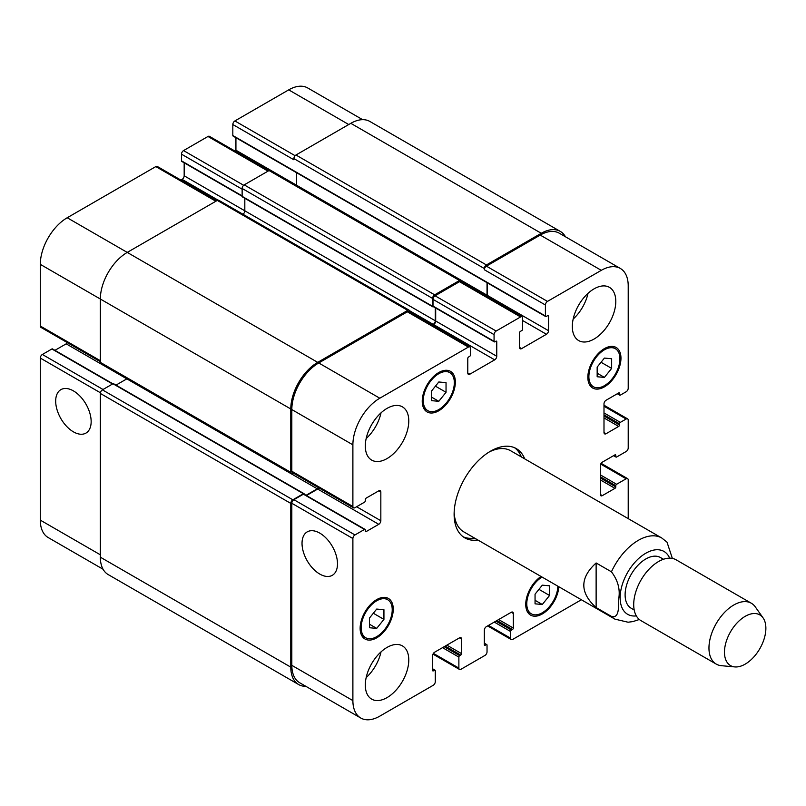 <?xml version="1.0" encoding="UTF-8"?>
<svg xmlns="http://www.w3.org/2000/svg" width="806" height="806" viewBox="0 0 806 806"><rect width="100%" height="100%" fill="white"/><g stroke="black" fill="none" stroke-linecap="round" stroke-linejoin="round"><path stroke-width="1.21" d="M596.128 562.971L611.442 571.817C617.809 580.229 620.267 589.075 618.796 598.354C618.474 605.78 619.602 618.887 611.442 616.399L596.128 607.563L596.128 562.971C579.716 577.831 579.716 592.692 596.128 607.563M672.365 558.417L667.025 542.176L661.776 538.005A46.839 27.041 120 0 0 638.352 540.322A46.839 27.041 120 0 0 611.442 571.817M514.601 447.753A51.524 29.751 -60 0 1 521.391 456.952M474.553 538.086A51.524 29.751 -60 0 1 463.188 536.806M477.857 540A51.524 29.751 -60 0 1 464.79 537.854A51.524 29.751 -60 0 1 456.891 496.567A51.524 29.751 -60 0 1 490.552 451.169A51.524 29.751 -60 0 1 516.314 448.61A51.524 29.751 -60 0 1 524.706 458.866M488.849 452.186A46.839 27.041 -60 0 1 510.661 450.755L661.776 538.005M611.442 616.399A46.839 27.041 120 0 0 614.938 619.139L463.813 531.889A46.839 27.041 -60 0 1 454.151 512.294M663.479 559.273L660.446 557.52A29.278 16.906 120 0 0 645.808 558.971A29.278 16.906 120 0 0 626.685 584.763A29.278 16.906 120 0 0 631.169 608.228L634.201 609.981M763.091 617.92L755.293 606.888A35.132 20.281 120 0 0 751.363 603.251L676.113 559.807A35.132 20.281 120 0 0 658.552 561.54A35.132 20.281 120 0 0 635.602 592.501A35.132 20.281 120 0 0 640.982 620.65L716.232 664.094A35.132 20.281 120 0 0 721.35 665.685L734.8 666.915A29.278 16.906 120 0 0 759.816 648.689A29.278 16.906 120 0 0 763.091 617.92A29.278 16.906 120 0 0 745.177 616.338A29.278 16.906 120 0 0 725.178 645.576A29.278 16.906 120 0 0 734.8 666.915M751.363 603.251A35.132 20.281 120 0 0 733.803 604.994A35.132 20.281 120 0 0 710.852 635.944A35.132 20.281 120 0 0 716.232 664.094M73.427 431.845A25.077 14.478 60 0 1 57.035 409.74A25.077 14.478 60 0 1 60.883 389.651A25.077 14.478 60 0 1 85.96 404.128A25.077 14.478 60 0 1 85.96 433.084A25.077 14.478 60 0 1 73.427 431.845M319.77 574.063A25.077 14.478 60 0 1 303.378 551.969A25.077 14.478 60 0 1 307.227 531.869A25.077 14.478 60 0 1 332.304 546.347A25.077 14.478 60 0 1 332.304 575.313A25.077 14.478 60 0 1 319.77 574.063M112.89 383.797L52.481 348.917A1.169 0.675 120 0 0 51.896 348.978L42.365 354.479A2.932 1.693 120 0 0 40.3 358.065L40.3 520.132A38.063 21.974 120 0 0 48.179 537.552L103.057 569.238M67.402 342.671A2.932 1.693 -60 0 1 66.173 343.84L54.929 350.338M216.703 200.754L157.281 166.449A2.932 1.693 120 0 0 155.81 166.59L67.21 217.751A38.063 21.974 120 0 0 40.3 264.358L40.3 326.027A2.932 1.693 120 0 0 40.905 327.367L100.337 361.682M184.171 162.802L184.171 175.799A2.932 1.693 -60 0 1 182.106 179.385L180.887 180.081M268.872 170.64L209.439 136.335A2.932 1.693 120 0 0 207.978 136.476L183.556 150.581A2.932 1.693 120 0 0 181.481 154.168L181.481 160.857A1.169 0.675 120 0 0 181.723 161.391L242.132 196.271M235.926 137.705L235.926 150.218A2.932 1.693 -60 0 1 235.684 151.478M362.619 119.661L307.741 87.975A38.063 21.974 120 0 0 288.709 89.859L234.889 120.94A2.932 1.693 120 0 0 232.823 124.527L232.823 135.519A1.169 0.675 120 0 0 233.065 136.053L545.652 316.526A1.169 0.675 120 0 0 546.236 316.466L547.687 315.63A1.169 0.675 -60 0 1 548.513 316.113L548.513 330.692A2.932 1.693 -60 0 1 546.448 334.278L521.603 348.615A2.932 1.693 -60 0 1 520.142 348.766A2.932 1.693 -60 0 1 519.527 347.426L519.527 332.838A1.169 0.675 -60 0 1 520.364 331.407L521.804 330.571A1.169 0.675 120 0 0 522.641 329.14L522.641 318.138A2.932 1.693 120 0 0 522.026 316.798A2.932 1.693 120 0 0 520.565 316.949L496.143 331.044A2.932 1.693 120 0 0 494.068 334.631L494.068 341.331A1.169 0.675 120 0 0 494.894 341.804L495.932 341.21A1.169 0.675 -60 0 1 496.758 341.684L496.758 356.262A2.932 1.693 -60 0 1 494.693 359.849L469.848 374.196A2.932 1.693 -60 0 1 468.387 374.337A2.932 1.693 -60 0 1 467.782 372.997L467.782 358.418A1.169 0.675 -60 0 1 468.608 356.987L469.646 356.383A1.169 0.675 120 0 0 470.472 354.952L470.472 348.263A2.932 1.693 120 0 0 469.868 346.923A2.932 1.693 120 0 0 468.397 347.064L379.797 398.214A38.063 21.974 120 0 0 352.887 444.831L352.887 506.5A2.932 1.693 120 0 0 353.491 507.84A2.932 1.693 120 0 0 354.962 507.699L364.483 502.198A1.169 0.675 120 0 0 365.309 500.768L365.309 499.569A1.169 0.675 -60 0 1 366.136 498.138L378.76 490.844A2.932 1.693 -60 0 1 380.231 490.703A2.932 1.693 -60 0 1 380.835 492.043L380.835 520.726A2.932 1.693 -60 0 1 378.76 524.313L366.136 531.597A1.169 0.675 -60 0 1 365.309 531.124L365.309 529.925A1.169 0.675 120 0 0 364.483 529.451L354.962 534.942A2.932 1.693 120 0 0 352.887 538.529L352.887 700.595A38.063 21.974 120 0 0 360.766 718.025A38.063 21.974 120 0 0 379.797 716.141L433.205 685.302A2.932 1.693 120 0 0 435.28 681.715L435.28 670.723A1.169 0.675 120 0 0 434.454 670.239L433.416 670.844A1.169 0.675 -60 0 1 432.59 670.36L432.59 655.782A2.932 1.693 -60 0 1 434.656 652.195L459.501 637.848A2.932 1.693 -60 0 1 460.961 637.707A2.932 1.693 -60 0 1 461.566 639.047L461.566 653.626A1.169 0.675 -60 0 1 460.74 655.066L459.702 655.661A1.169 0.675 120 0 0 458.876 657.092L458.876 668.093A2.932 1.693 120 0 0 459.48 669.433A2.932 1.693 120 0 0 460.951 669.282L484.96 655.419A2.932 1.693 120 0 0 487.036 651.832L487.036 645.143A1.169 0.675 120 0 0 486.199 644.669L485.172 645.263A1.169 0.675 -60 0 1 484.335 644.79L484.335 630.201A2.932 1.693 -60 0 1 486.411 626.615L511.256 612.278A2.932 1.693 -60 0 1 512.717 612.127A2.932 1.693 -60 0 1 513.321 613.467L513.321 628.055A1.169 0.675 -60 0 1 512.495 629.486L511.457 630.08A1.169 0.675 120 0 0 510.631 631.521L510.631 638.211A2.932 1.693 120 0 0 511.236 639.551A2.932 1.693 120 0 0 512.697 639.41L581.368 599.755M431.553 391.001L438.796 381.984L446.04 382.628L446.04 392.29L438.796 401.307L431.553 400.653L431.553 391.001M438.796 401.307L431.553 397.126M446.04 392.29L435.431 386.165M597.165 367.093L604.409 358.086L611.653 358.73L611.653 368.392L604.409 377.399L597.165 376.755L597.165 367.093M604.409 377.399L597.165 373.218M611.653 368.392L601.044 362.267M535.053 594.183L542.307 585.166L549.551 585.811L549.551 595.473L542.307 604.49L535.053 603.835L535.053 594.183M542.307 604.49L535.053 600.309M549.551 595.473L538.942 589.347M369.45 618.081L376.694 609.064L383.938 609.719L383.938 619.381L376.694 628.388L369.45 627.743L369.45 618.081M376.694 628.388L369.45 624.207M383.938 619.381L373.329 613.255M542.045 577.056A21.953 12.674 120 0 0 526.781 603.795A21.953 12.674 120 0 0 531.325 613.84A21.953 12.674 120 0 0 548.12 608.087A21.953 12.674 120 0 0 557.823 586.163M558.82 586.738A23.424 13.521 -60 0 1 548.06 609.437A23.424 13.521 -60 0 1 530.59 615.109A23.424 13.521 -60 0 1 525.744 604.389A23.424 13.521 -60 0 1 541.048 576.481M588.884 376.704A21.953 12.674 120 0 0 593.428 386.759A21.953 12.674 120 0 0 615.381 374.085A21.953 12.674 120 0 0 615.381 348.726A21.953 12.674 120 0 0 598.465 354.61A21.953 12.674 120 0 0 588.884 376.704M587.846 377.299A23.424 13.521 -60 0 1 598.072 353.733A23.424 13.521 -60 0 1 616.116 347.457A23.424 13.521 -60 0 1 616.116 374.498A23.424 13.521 -60 0 1 592.692 388.029A23.424 13.521 -60 0 1 587.846 377.299M423.271 400.612A21.953 12.674 120 0 0 427.815 410.657A21.953 12.674 120 0 0 449.778 397.983A21.953 12.674 120 0 0 449.778 372.624A21.953 12.674 120 0 0 432.852 378.508A21.953 12.674 120 0 0 423.271 400.612M422.233 401.207A23.424 13.521 -60 0 1 432.459 377.631A23.424 13.521 -60 0 1 450.504 371.365A23.424 13.521 -60 0 1 450.504 398.406A23.424 13.521 -60 0 1 427.089 411.926A23.424 13.521 -60 0 1 422.233 401.207M361.169 627.693A21.953 12.674 120 0 0 365.712 637.748A21.953 12.674 120 0 0 387.676 625.063A21.953 12.674 120 0 0 387.676 599.714A21.953 12.674 120 0 0 370.75 605.598A21.953 12.674 120 0 0 361.169 627.693M360.131 628.287A23.424 13.521 -60 0 1 370.357 604.722A23.424 13.521 -60 0 1 388.401 598.445A23.424 13.521 -60 0 1 388.401 625.486A23.424 13.521 -60 0 1 364.987 639.007A23.424 13.521 -60 0 1 360.131 628.287M628.217 518.631L628.217 479.973A2.932 1.693 120 0 0 627.602 478.633A2.932 1.693 120 0 0 626.141 478.774L616.62 484.275A1.169 0.675 120 0 0 615.794 485.706L615.794 486.905A1.169 0.675 -60 0 1 614.968 488.335L602.334 495.63A2.932 1.693 -60 0 1 600.873 495.771A2.932 1.693 -60 0 1 600.269 494.431L600.269 465.747A2.932 1.693 -60 0 1 602.334 462.16L614.968 454.866A1.169 0.675 -60 0 1 615.794 455.35L615.794 456.549A1.169 0.675 120 0 0 616.62 457.022L626.141 451.521A2.932 1.693 120 0 0 628.217 447.935L628.217 420.208A2.932 1.693 120 0 0 627.602 418.868A2.932 1.693 120 0 0 626.141 419.019L620.348 422.364A1.169 0.675 120 0 0 619.522 423.795L619.522 424.994A1.169 0.675 -60 0 1 618.686 426.424L606.062 433.719A2.932 1.693 -60 0 1 604.601 433.86A2.932 1.693 -60 0 1 603.996 432.52L603.996 403.836A2.932 1.693 -60 0 1 606.062 400.25L618.686 392.955A1.169 0.675 -60 0 1 619.522 393.439L619.522 394.638A1.169 0.675 120 0 0 620.348 395.111L626.141 391.766A2.932 1.693 120 0 0 628.217 388.18L628.217 285.868A38.063 21.974 120 0 0 620.328 268.448A38.063 21.974 120 0 0 601.296 270.332L547.476 301.404A2.932 1.693 120 0 0 545.41 304.99L545.41 315.992A1.169 0.675 120 0 0 545.652 316.526M572.32 326.511A30.739 17.752 -60 0 1 585.74 295.57A30.739 17.752 -60 0 1 609.427 287.339A30.739 17.752 -60 0 1 609.427 322.833A30.739 17.752 -60 0 1 578.688 340.575A30.739 17.752 -60 0 1 572.32 326.511M365.309 446.02A30.739 17.752 -60 0 1 378.729 415.09A30.739 17.752 -60 0 1 402.416 406.859A30.739 17.752 -60 0 1 402.416 442.353A30.739 17.752 -60 0 1 371.677 460.095A30.739 17.752 -60 0 1 365.309 446.02M365.309 685.06A30.739 17.752 -60 0 1 378.729 654.129A30.739 17.752 -60 0 1 402.416 645.888A30.739 17.752 -60 0 1 402.416 681.382A30.739 17.752 -60 0 1 371.677 699.134A30.739 17.752 -60 0 1 365.309 685.06M573.167 319.055A30.739 17.752 120 0 0 588.027 293.324M366.156 438.575A30.739 17.752 120 0 0 381.016 412.843M366.156 677.614A30.739 17.752 120 0 0 381.016 651.883M360.766 718.025L299.701 682.763A38.063 21.974 -60 0 1 291.822 665.343L291.822 503.276A2.932 1.693 -60 0 1 293.888 499.69L303.409 494.189A1.169 0.675 -60 0 1 303.993 494.128L365.068 529.391M541.269 233.287L350.822 123.328A38.063 21.974 120 0 1 369.843 121.444L560.301 231.403A38.063 21.974 -60 0 0 541.269 233.287L486.411 264.952A2.932 1.693 -60 0 0 484.335 268.539L484.335 269.738A2.932 1.693 -60 0 1 486.411 266.151L540.232 235.08A38.063 21.974 -60 0 1 559.263 233.196L620.328 268.448M487.207 296.689A2.932 1.693 120 0 0 487.449 295.429L487.449 282.916M494.31 341.865L433.245 306.602A1.169 0.675 -60 0 1 433.003 306.068L433.003 299.379A2.932 1.693 -60 0 1 435.069 295.792L459.501 281.687A2.932 1.693 -60 0 1 460.961 281.546L522.026 316.798M432.409 325.292L433.618 324.596A2.932 1.693 120 0 0 435.693 321.01L435.693 308.023M353.491 507.84L292.427 472.588A2.932 1.693 -60 0 1 291.822 471.248L291.822 409.569A38.063 21.974 -60 0 1 318.733 362.962L407.332 311.811A2.932 1.693 -60 0 1 408.793 311.66L469.868 346.923M306.441 495.549L317.695 489.051A2.932 1.693 120 0 0 318.924 487.882M305.887 686.339A38.063 21.974 -60 0 1 298.663 684.556A38.063 21.974 -60 0 1 290.785 667.136L290.785 503.397A2.932 1.693 -60 0 1 292.85 499.811L303.409 493.715A1.169 0.675 -60 0 1 304.235 494.189L304.235 494.269M306.028 495.307L317.282 488.809A2.932 1.693 120 0 0 318.511 487.64M293.444 473.172L292.85 473.515A2.932 1.693 -60 0 1 291.389 473.656A2.932 1.693 -60 0 1 290.785 472.316L290.785 408.974A38.063 21.974 -60 0 1 317.695 362.357L407.745 310.37A2.932 1.693 -60 0 1 409.206 310.229A2.932 1.693 -60 0 1 409.811 311.569L409.811 312.254M433.487 306.743L433.416 306.784A1.169 0.675 -60 0 1 432.59 306.31L432.59 298.421A2.932 1.693 -60 0 1 434.656 294.835L459.501 280.488A2.932 1.693 -60 0 1 460.961 280.347A2.932 1.693 -60 0 1 461.566 281.687L461.566 281.888M431.996 325.06L433.205 324.355A2.932 1.693 120 0 0 435.28 320.768L435.28 307.781M486.794 296.457A2.932 1.693 120 0 0 487.036 295.197L487.036 282.684M560.301 231.403A38.063 21.974 -60 0 1 565.449 236.763M127.005 378.749A2.932 1.693 -60 0 1 126.834 378.86L115.993 385.117M303.993 493.655L113.545 383.696A1.169 0.675 120 0 0 112.961 383.757L102.402 389.852A2.932 1.693 120 0 0 100.337 393.439L100.337 557.178A38.063 21.974 120 0 0 108.216 574.597L298.663 684.556M409.206 310.229L218.758 200.271A2.932 1.693 120 0 0 217.298 200.412L127.247 252.409A38.063 21.974 120 0 0 100.337 299.016L100.337 362.368A2.932 1.693 120 0 0 100.941 363.708L291.389 473.656M244.823 198.306L244.823 210.819A2.932 1.693 -60 0 1 242.979 214.255M296.578 172.726L296.578 185.239A2.932 1.693 -60 0 1 296.578 185.44M460.961 280.347L270.514 170.388A2.932 1.693 120 0 0 269.043 170.54L244.208 184.876A2.932 1.693 120 0 0 242.132 188.463L242.132 196.352A1.169 0.675 120 0 0 242.374 196.886L432.832 306.844M350.822 123.328L295.963 155.004A2.932 1.693 120 0 0 293.888 158.591L293.888 159.779L232.823 124.527M669.665 558.155A36.3 20.956 120 0 0 645.808 553.228A36.3 20.956 120 0 0 620.6 591.856A36.3 20.956 120 0 0 636.337 615.895M291.822 665.343L352.887 700.595M432.59 669.161L434.454 670.239M432.59 670.36L433.416 670.844M459.501 637.848L461.566 639.047M446.867 645.143L461.566 653.626M445.214 646.1L460.74 655.066M444.177 646.694L459.702 655.661M442.524 647.651L458.876 657.092M433.416 653.394L458.876 668.093M484.335 643.591L486.199 644.669M484.335 644.79L485.172 645.263M511.256 612.278L513.321 613.467M498.622 619.562L513.321 628.055M496.97 620.519L512.495 629.486M495.932 621.124L511.457 630.08M494.28 622.081L510.631 631.521M488.476 625.426L510.631 638.211M600.682 464.075L626.141 478.774M600.269 474.835L616.62 484.275M600.269 476.739L615.794 485.706M600.269 479.852L614.968 488.335M600.269 477.938L615.794 486.905M600.269 494.431L602.334 495.63M614.968 454.866L615.794 455.35M613.93 455.471L615.794 456.549M603.996 406.224L626.141 419.019M603.996 412.924L620.348 422.364M603.996 414.828L619.522 423.795M603.996 417.941L618.686 426.424M603.996 416.027L619.522 424.994M603.996 432.52L606.062 433.719M618.686 392.955L619.522 393.439M617.658 393.56L619.522 394.638M540.232 235.08L601.296 270.332M486.411 266.151L547.476 301.404M484.335 269.738L545.41 304.99M547.687 315.63L548.513 316.113M487.449 295.429L548.513 330.692M522.641 320.536L546.448 334.278M519.527 347.426L521.603 348.615M459.501 281.687L520.565 316.949M435.069 295.792L496.143 331.044M433.003 299.379L494.068 334.631M433.003 306.068L494.068 341.331M495.932 341.21L496.758 341.684M435.693 321.01L496.758 356.262M433.618 324.596L494.693 359.849M467.782 372.997L469.848 374.196M407.332 311.811L468.397 347.064M318.733 362.962L379.797 398.214M291.822 409.569L352.887 444.831M291.822 471.248L352.887 506.5M378.76 490.844L380.835 492.043M356.615 506.742L380.835 520.726M317.695 489.051L378.76 524.313M365.309 531.124L366.136 531.597M303.409 494.189L364.483 529.451M293.888 499.69L354.962 534.942M291.822 503.276L352.887 538.529M100.337 554.79L40.3 520.132M348.746 124.527L288.709 89.859M295.107 155.699L234.889 120.94M487.036 295.197L235.926 150.218M268.015 171.134L207.978 136.476M243.664 185.279L183.556 150.581M242.132 189.178L181.481 154.168M242.132 195.878L181.481 160.857M435.28 320.768L184.171 175.799M218.063 200.14L182.106 179.385M215.847 201.248L155.81 166.59M317.695 362.357L67.21 217.751M290.785 408.974L40.3 264.358M100.337 360.695L40.3 326.027M317.282 488.809L66.173 343.84M112.548 383.999L51.896 348.978M103.027 389.489L42.365 354.479M100.407 392.764L40.3 358.065M433.205 324.355L409.67 310.763M432.59 306.31L242.132 196.352M432.59 298.421L242.132 188.463M434.656 294.835L244.208 184.876M459.501 280.488L269.043 170.54M545.41 315.992L232.823 135.519M484.335 268.539L293.888 158.591M486.411 264.952L295.963 155.004M290.785 667.136L100.337 557.178M290.785 503.397L100.337 393.439M292.85 499.811L102.402 389.852M303.409 493.715L112.961 383.757M290.785 472.316L100.337 362.368M407.745 310.37L217.298 200.412M614.938 619.139L628.076 622.222L632.912 621.587L639.339 619.502M531.325 613.84L527.245 611.492M615.381 348.726L611.311 346.379M593.428 386.759L589.357 384.402M449.778 372.624L445.698 370.276M427.815 410.657L423.744 408.31M387.676 599.714L383.596 597.357M365.712 637.748L361.642 635.39M435.039 670.189L432.59 668.768M459.48 669.433L432.983 654.129M486.784 644.609L484.335 643.198M511.236 639.551L487.62 625.919M627.602 478.633L601.115 463.329M616.036 457.083L613.588 455.662M627.602 418.868L603.996 405.237M619.764 395.172L617.315 393.751"/></g></svg>
